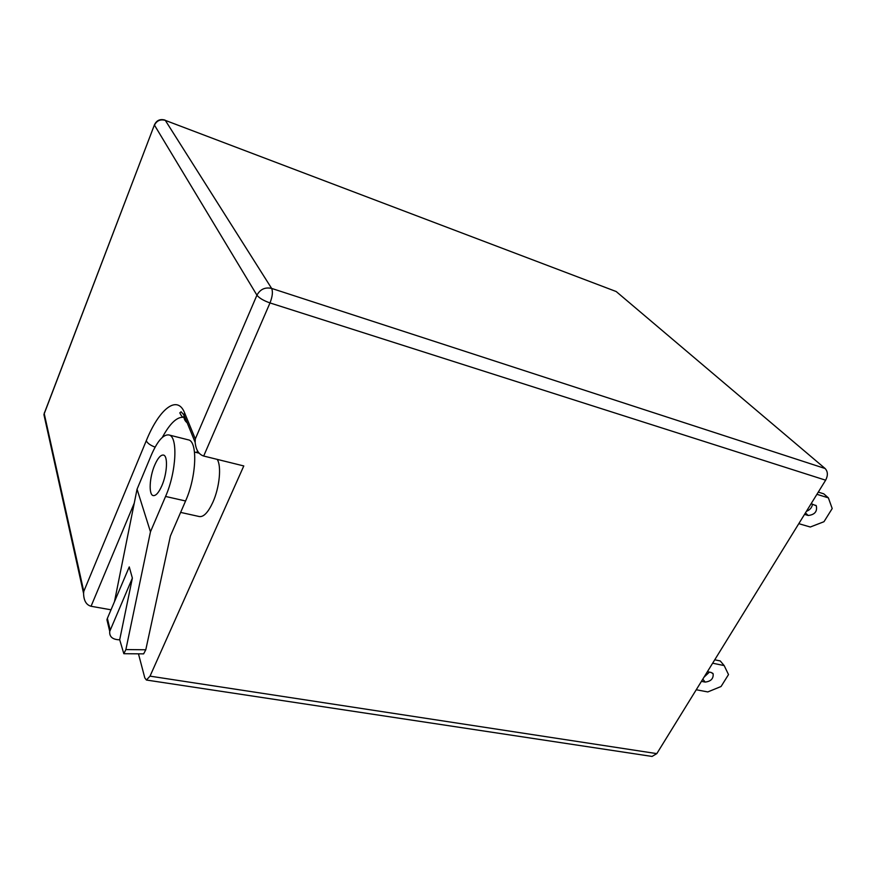 <?xml version="1.0" encoding="UTF-8"?>
<svg xmlns="http://www.w3.org/2000/svg" width="876" height="876" viewBox="0 0 876 876"><rect width="100%" height="100%" fill="white"/><g stroke="black" fill="none" stroke-linecap="round" stroke-linejoin="round"><path stroke-width="1.31" d="M825.115 468.507C827.908 471.562 828.094 475.46 825.641 480.19L269.994 302.932C263.534 300.643 259.176 298.07 256.931 295.179L154.472 125.137C156.749 120.625 160.363 119.037 165.323 120.384L616.189 291.533L165.323 120.384L271.626 288.412L825.115 468.507L616.189 291.533M138.463 653.825L144.803 677.882L146.401 680.028L150.026 676.141L656.814 753.623L825.641 480.19M656.814 753.623L652.062 756.437L146.401 680.028M818.283 492.115L823.758 493.823L828.389 497.864L832.2 508.54L823.977 521.713L810.278 527.013L798.792 523.673M111.011 609.805L91.06 606.269C86.264 604.933 83.767 600.651 83.581 593.446L83.778 591.431L146.27 440.748C159.136 408.95 177.302 394.244 184.606 412.87L195.315 438.931L256.931 295.179C260.194 289.244 265.099 286.989 271.626 288.412C273.038 291.664 272.491 296.504 269.994 302.932L203.681 456.035C198.764 454.447 195.917 449.881 195.151 442.336L195.315 438.931M806.435 511.299C809.982 509.931 811.997 507.543 812.501 504.127M701.435 681.353L705.169 682.075C710.885 681.408 713.546 678.659 713.152 673.83L711.126 672.45L707.392 671.706M714.739 659.803L720.247 660.942L724.167 665.574L728.514 674.575L721.068 686.499L707.786 691.93L696.256 689.751M724.167 665.574L712.637 663.209M828.389 497.864L816.925 494.316M150.026 676.141L243.791 465.944L203.681 456.035M804.529 514.387L808.241 515.493C814.779 514.705 817.461 511.464 816.29 505.77L811.121 503.711M704.03 677.159L709.407 672.1M197.505 450.932L196.706 452.574M180.631 512.405L199.443 516.577C203.736 517.07 208.203 512.318 212.846 502.309C219.558 487.571 221.672 465.912 217.193 459.374M109.226 626.066L106.938 619.759L107.376 618.368L129.254 566.914L132.375 578.094L119.694 639.754L123.823 653.704L125.881 649.576L145.788 649.773L170.393 536.013L185.581 500.984C196.607 476.566 197.856 440.88 188.231 439.829L168.772 434.923C163.221 434.376 157.384 441.132 151.274 455.181L137.05 489.213L150.464 531.809L165.564 496.451C176.525 471.792 178.113 435.887 168.772 434.923M125.881 649.576L150.464 531.809M114.482 601.648L137.05 489.213M145.788 649.773L143.631 653.868L123.965 653.704M161.852 485.731C167.272 473.467 168.104 455.575 163.407 455.06C160.669 454.786 157.768 458.137 154.713 465.112C149.413 477.234 148.504 495.017 153.278 495.608C155.939 495.882 158.808 492.597 161.852 485.731M119.694 639.754L118.107 639.732C112.095 639.162 109.303 636.381 109.73 631.399L132.375 578.094M164.984 120.078C160.034 118.731 156.497 120.362 154.395 124.972L44.205 413.538L44.928 419.166M44.567 412.246L44.205 413.538L83.778 591.431M134.258 503.142L91.06 606.269M805.427 512.931L808.241 515.493M702.793 679.163L705.169 682.075M83.581 593.446L43.91 414.556L154.603 124.425M155.118 447.143C150.344 445.315 147.398 443.179 146.27 440.748M185.11 417.743L184.091 417.392L185.066 417.644M183.96 417.359C177.302 416.407 170.097 423.075 162.356 437.354M187.179 422.812C184.661 420.787 183.599 418.191 183.993 415.016L184.606 412.87M165.564 496.451L185.581 500.984M107.376 618.368L110.168 629.997M815.72 505.266L816.29 505.77M712.538 673.096L713.152 673.83M194.516 452.038L199.137 453.177M184.091 417.392C182.723 417.589 181.31 416.078 179.832 412.848L181.091 411.786L183.993 415.016L195.151 442.336M106.938 619.759L109.73 631.399"/></g></svg>
